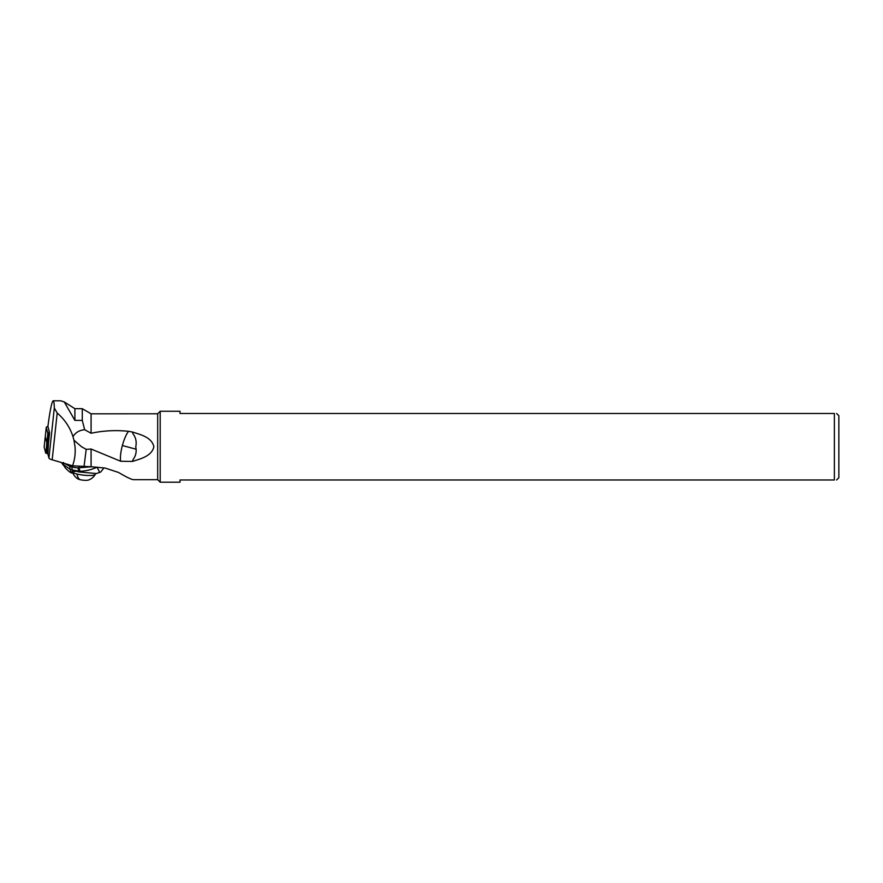 <?xml version="1.0" encoding="UTF-8"?>
<svg xmlns="http://www.w3.org/2000/svg" width="883" height="883" viewBox="0 0 883 883"><rect width="100%" height="100%" fill="white"/><g stroke="black" fill="none" stroke-linecap="round" stroke-linejoin="round"><path stroke-width="1.32" d="M46.534 453.387L47.903 453.696L45.949 453.211L46.534 453.387L47.649 443.001L48.477 443.189L47.903 454.105L48.94 458.067A11.17 2.119 6.1 0 0 52.185 459.8L72.527 465.805L91.081 466.743L91.081 449.017L120.629 461.235C120.066 457.416 120.651 452.184 122.362 445.529C124.139 439.16 126.192 434.425 128.51 431.312L132.395 432.019C140.364 434.602 151.699 437.129 153.885 446.732C151.699 456.334 140.364 458.862 132.395 461.445L120.618 461.246M45.265 436.666L44.15 447.096L45.949 453.211L46.821 442.648L45.265 436.688L46.843 442.736L48.477 443.189L49.536 433.233L47.925 426.346M836.62 479.977L838.85 477.736L838.85 415.727L836.62 413.487M834.38 446.732L834.38 413.487C837.327 413.487 837.327 413.487 834.38 413.487L180.022 413.487L180.022 411.257L160.187 411.257L160.187 482.206L180.022 482.206L180.022 479.977L834.38 479.977L834.38 446.732M834.38 479.977C837.327 479.977 837.327 479.977 834.38 479.977M91.081 466.743L104.978 468.023L118.477 472.427C126.501 477.184 131.589 479.612 133.719 479.701L157.682 479.701L157.682 413.774L160.187 411.257M49.062 432.427L47.837 433.443L46.258 427.416L44.15 447.074L45.706 453.034M64.271 401.942L74.889 408.686L74.889 420.396L64.271 401.953L60.695 400.794L53.223 400.794C51.998 401.301 50.419 408.387 48.488 422.041L47.914 426.401L49.514 432.538M74.889 408.686L82.274 408.686L82.274 420.396L74.889 420.396M82.274 420.396L84.658 429.723M91.081 449.017L86.203 449.348L81.512 446.732L73.951 440.198L72.98 436.61C75.519 432.504 79.415 430.198 84.647 429.701L91.081 433.255C103.377 430.628 115.85 429.977 128.51 431.312M82.274 408.686L91.081 413.818L91.081 433.255M157.682 413.774L91.081 413.818M132.395 461.445L133.112 459.469C135.386 456.467 136.39 453.045 136.125 449.215L122.362 445.529M132.395 432.019L133.112 433.995C135.883 437.648 136.777 441.897 135.772 446.732L136.125 449.215M73.962 440.198L75.022 446.732C75.585 453.387 74.757 459.745 72.527 465.805M86.203 449.359L83.973 466.93M91.236 466.754L78.609 467.858A16.49 13.124 81.4 0 1 78.41 467.858A16.49 13.124 81.4 0 1 77.859 467.847A43.278 34.426 81.4 0 1 71.755 466.886A32.23 25.64 81.4 0 1 69.691 466.257L64.426 463.409M63.642 465.529L61.391 462.515M62.483 462.847L62.704 463.586L62.428 462.824M65.276 467.88L62.704 463.586L63.554 464.69L63.455 462.493M63.587 462.637L63.554 464.69L65.375 468.001L63.686 464.844L69.945 469.182L71.402 472.537L72.903 473.133M96.39 473.52L79.415 471.986L78.962 471.191L79.9 471.235L78.764 466.412M79.9 471.235C85.441 471.169 91.214 469.8 97.196 467.151M99.757 472.504L97.207 467.482M79.415 471.986L75.75 471.235L71.655 472.074M77.859 467.847L78.962 471.191L72.251 469.955L73.013 471.379M69.823 465.01L69.956 469.182M69.945 469.182L72.251 469.955L71.755 466.886M72.461 471.566L72.45 471.765A11.512 2.185 6.1 0 0 72.461 471.952A11.512 2.185 6.1 0 0 76.998 474.039A11.512 2.185 6.1 0 0 88.455 475.484A11.512 2.185 6.1 0 0 95.276 474.392A11.512 2.185 6.1 0 0 95.331 474.215L95.397 473.641M95.276 474.392A12.517 12.517 0 0 1 88.311 480.087A5.585 1.06 -173.9 0 1 79.889 479.635A5.585 1.06 6.1 0 1 78.068 478.983A12.517 12.517 0 0 1 72.461 471.952M53.223 400.794C53.852 400.849 54.216 403.255 54.305 408.012L57.196 413.023L52.185 459.8M72.98 436.61C69.989 427.383 64.724 419.513 57.196 413.023M47.969 433.432L49.47 433.895M47.483 426.434L46.446 427.262M102.892 467.835L100.287 467.593M80.154 472.129L79.647 471.235M76.998 474.039A12.517 7.196 103.9 0 0 79.889 479.635M48.94 458.067L54.305 408.012M48.256 433.619L47.263 442.913M46.843 442.736L47.837 433.443M157.682 479.701L160.187 482.206M63.686 465.606L63.013 464.524M103.94 467.935L100.695 472.019L96.39 473.542M65.375 468.001C68.366 471.081 70.485 472.747 71.733 473.001M46.258 427.394L45.265 436.688M47.505 426.401L46.302 427.328"/></g></svg>
